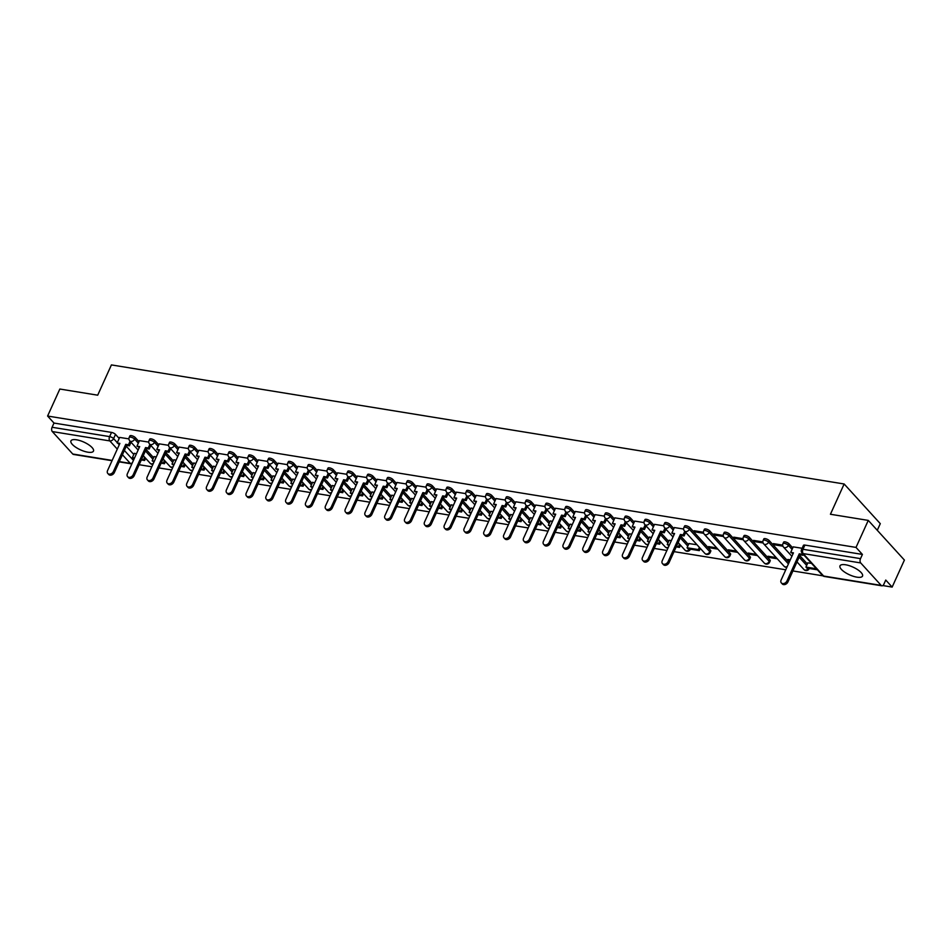 <?xml version="1.0" encoding="UTF-8"?>
<svg xmlns="http://www.w3.org/2000/svg" width="952" height="952" viewBox="0 0 952 952"><rect width="100%" height="100%" fill="white"/><g stroke="black" fill="none" stroke-linecap="round" stroke-linejoin="round"><path stroke-width="1.43" d="M87.846 452.188A12.364 4.224 -155.6 0 0 93.474 451.105A12.364 4.224 -155.6 0 0 88.679 444.751A12.364 4.224 -155.6 0 0 76.576 439.8A12.364 4.224 -155.6 0 0 70.948 440.883A12.364 4.224 -155.6 0 0 75.743 447.238A12.364 4.224 -155.6 0 0 87.846 452.188M856.895 577.162A12.364 4.224 -155.6 0 0 862.524 576.079A12.364 4.224 -155.6 0 0 857.728 569.724A12.364 4.224 -155.6 0 0 845.626 564.774A12.364 4.224 -155.6 0 0 839.997 565.857A12.364 4.224 -155.6 0 0 844.793 572.212A12.364 4.224 -155.6 0 0 856.895 577.162M139.004 441.668L135.315 437.623A3.165 1.083 -155.6 0 0 131.328 435.623A3.165 1.083 -155.6 0 0 129.888 435.909L129.21 437.396A3.165 1.083 24.4 0 1 130.65 437.123A3.165 1.083 24.4 0 1 134.637 439.122L138.326 443.168M158.817 444.893L155.128 440.847A3.165 1.083 -155.6 0 0 151.142 438.848A3.165 1.083 -155.6 0 0 149.702 439.122L149.024 440.621A3.165 1.083 24.4 0 1 150.464 440.336A3.165 1.083 24.4 0 1 154.45 442.335L158.139 446.381M178.619 448.118L174.942 444.06A3.165 1.083 -155.6 0 0 170.955 442.061A3.165 1.083 -155.6 0 0 169.515 442.347L168.837 443.834A3.165 1.083 24.4 0 1 170.277 443.561A3.165 1.083 24.4 0 1 174.264 445.56L177.941 449.606M198.433 451.331L194.744 447.285A3.165 1.083 -155.6 0 0 190.769 445.286A3.165 1.083 -155.6 0 0 189.317 445.56L188.639 447.059A3.165 1.083 24.4 0 1 190.091 446.774A3.165 1.083 24.4 0 1 194.077 448.773L197.754 452.819M218.246 454.556L214.557 450.498A3.165 1.083 -155.6 0 0 210.57 448.499A3.165 1.083 -155.6 0 0 209.131 448.785L208.452 450.272A3.165 1.083 24.4 0 1 209.892 449.998A3.165 1.083 24.4 0 1 213.879 451.998L217.568 456.044M238.06 457.769L234.37 453.723A3.165 1.083 -155.6 0 0 230.384 451.724A3.165 1.083 -155.6 0 0 228.944 451.998L228.266 453.497A3.165 1.083 24.4 0 1 229.706 453.212A3.165 1.083 24.4 0 1 233.692 455.211L237.381 459.269M257.861 460.994L254.184 456.948A3.165 1.083 -155.6 0 0 250.197 454.949A3.165 1.083 -155.6 0 0 248.758 455.223L248.079 456.71A3.165 1.083 24.4 0 1 249.519 456.436A3.165 1.083 24.4 0 1 253.506 458.436L257.183 462.482M277.675 464.207L273.986 460.161A3.165 1.083 -155.6 0 0 270.011 458.162A3.165 1.083 -155.6 0 0 268.559 458.436L267.881 459.935A3.165 1.083 24.4 0 1 269.333 459.649A3.165 1.083 24.4 0 1 273.307 461.66L276.996 465.707M297.488 467.432L293.799 463.386A3.165 1.083 -155.6 0 0 289.813 461.387A3.165 1.083 -155.6 0 0 288.373 461.66L287.694 463.148A3.165 1.083 24.4 0 1 289.134 462.874A3.165 1.083 24.4 0 1 293.121 464.873L296.81 468.919M317.302 470.645L313.613 466.599A3.165 1.083 -155.6 0 0 309.626 464.6A3.165 1.083 -155.6 0 0 308.186 464.873L307.508 466.373A3.165 1.083 24.4 0 1 308.948 466.099A3.165 1.083 24.4 0 1 312.934 468.098L316.623 472.144M337.103 473.87L333.426 469.824A3.165 1.083 -155.6 0 0 329.44 467.825A3.165 1.083 -155.6 0 0 328 468.098L327.321 469.586A3.165 1.083 24.4 0 1 328.761 469.312A3.165 1.083 24.4 0 1 332.748 471.311L336.425 475.357M356.917 477.083L353.228 473.037A3.165 1.083 -155.6 0 0 349.241 471.038A3.165 1.083 -155.6 0 0 347.801 471.311L347.123 472.811A3.165 1.083 24.4 0 1 348.575 472.537A3.165 1.083 24.4 0 1 352.549 474.536L356.238 478.582M376.73 480.308L373.041 476.262A3.165 1.083 -155.6 0 0 369.055 474.263A3.165 1.083 -155.6 0 0 367.615 474.536L366.937 476.024A3.165 1.083 24.4 0 1 368.376 475.75A3.165 1.083 24.4 0 1 372.363 477.749L376.052 481.795M396.544 483.521L392.855 479.475A3.165 1.083 -155.6 0 0 388.868 477.476A3.165 1.083 -155.6 0 0 387.428 477.749L386.75 479.249A3.165 1.083 24.4 0 1 388.19 478.975A3.165 1.083 24.4 0 1 392.176 480.974L395.865 485.02M416.345 486.746L412.668 482.7A3.165 1.083 -155.6 0 0 408.682 480.7A3.165 1.083 -155.6 0 0 407.242 480.974L406.563 482.462A3.165 1.083 24.4 0 1 408.003 482.188A3.165 1.083 24.4 0 1 411.99 484.187L415.667 488.233M436.159 489.959L432.47 485.913A3.165 1.083 -155.6 0 0 428.483 483.913A3.165 1.083 -155.6 0 0 427.043 484.199L426.365 485.687A3.165 1.083 24.4 0 1 427.817 485.413A3.165 1.083 24.4 0 1 431.791 487.412L435.48 491.458M455.972 493.184L452.283 489.138A3.165 1.083 -155.6 0 0 448.297 487.138A3.165 1.083 -155.6 0 0 446.857 487.412L446.179 488.911A3.165 1.083 24.4 0 1 447.618 488.626A3.165 1.083 24.4 0 1 451.605 490.625L455.294 494.671M475.786 496.397L472.097 492.351A3.165 1.083 -155.6 0 0 468.11 490.351A3.165 1.083 -155.6 0 0 466.67 490.637L465.992 492.125A3.165 1.083 24.4 0 1 467.432 491.851A3.165 1.083 24.4 0 1 471.418 493.85L475.107 497.896M495.587 499.622L491.91 495.575A3.165 1.083 -155.6 0 0 487.924 493.576A3.165 1.083 -155.6 0 0 486.472 493.85L485.806 495.349A3.165 1.083 24.4 0 1 487.245 495.064A3.165 1.083 24.4 0 1 491.232 497.063L494.909 501.109M515.401 502.834L511.712 498.788A3.165 1.083 -155.6 0 0 507.725 496.789A3.165 1.083 -155.6 0 0 506.285 497.075L505.607 498.562A3.165 1.083 24.4 0 1 507.059 498.289A3.165 1.083 24.4 0 1 511.034 500.288L514.723 504.334M535.214 506.059L531.525 502.013A3.165 1.083 -155.6 0 0 527.539 500.014A3.165 1.083 -155.6 0 0 526.099 500.288L525.421 501.787A3.165 1.083 24.4 0 1 526.861 501.502A3.165 1.083 24.4 0 1 530.847 503.501L534.536 507.547M555.028 509.284L551.339 505.226A3.165 1.083 -155.6 0 0 547.352 503.227A3.165 1.083 -155.6 0 0 545.913 503.513L545.234 505A3.165 1.083 24.4 0 1 546.674 504.727A3.165 1.083 24.4 0 1 550.661 506.726L554.35 510.772M574.829 512.497L571.152 508.451A3.165 1.083 -155.6 0 0 567.166 506.452A3.165 1.083 -155.6 0 0 565.714 506.726L565.048 508.225A3.165 1.083 24.4 0 1 566.488 507.94A3.165 1.083 24.4 0 1 570.474 509.939L574.151 513.985M594.643 515.722L590.954 511.676A3.165 1.083 -155.6 0 0 586.967 509.665A3.165 1.083 -155.6 0 0 585.528 509.951L584.849 511.438A3.165 1.083 24.4 0 1 586.301 511.164A3.165 1.083 24.4 0 1 590.276 513.164L593.965 517.21M614.457 518.935L610.767 514.889A3.165 1.083 -155.6 0 0 606.781 512.89A3.165 1.083 -155.6 0 0 605.341 513.164L604.663 514.663A3.165 1.083 24.4 0 1 606.103 514.377A3.165 1.083 24.4 0 1 610.089 516.377L613.778 520.435M634.258 522.16L630.581 518.114A3.165 1.083 -155.6 0 0 626.594 516.115A3.165 1.083 -155.6 0 0 625.155 516.389L624.476 517.876A3.165 1.083 24.4 0 1 625.916 517.602A3.165 1.083 24.4 0 1 629.903 519.602L633.592 523.648M654.072 525.373L650.394 521.327A3.165 1.083 -155.6 0 0 646.408 519.328A3.165 1.083 -155.6 0 0 644.956 519.602L644.29 521.101A3.165 1.083 24.4 0 1 645.73 520.815A3.165 1.083 24.4 0 1 649.716 522.827L653.393 526.872M673.885 528.598L670.196 524.552A3.165 1.083 -155.6 0 0 666.21 522.553A3.165 1.083 -155.6 0 0 664.77 522.827L664.091 524.314A3.165 1.083 24.4 0 1 665.531 524.04A3.165 1.083 24.4 0 1 669.518 526.039L673.207 530.085M710.466 550.22L690.01 527.765A3.165 1.083 -155.6 0 0 686.023 525.766A3.165 1.083 -155.6 0 0 684.583 526.039L683.905 527.539A3.165 1.083 24.4 0 1 685.345 527.265A3.165 1.083 24.4 0 1 689.331 529.264L709.787 551.708A3.165 1.083 24.4 0 1 710.132 552.612L710.811 551.113A3.165 1.083 -155.6 0 0 710.466 550.22L709.787 551.708A3.165 2.332 -42.3 0 1 706.015 554.016A3.165 2.332 -42.3 0 1 704.896 553.433A3.165 3.165 0 0 0 710.132 552.612M730.267 553.445L709.823 530.99A3.165 1.083 -155.6 0 0 705.837 528.991A3.165 1.083 -155.6 0 0 704.397 529.264L703.718 530.752A3.165 1.083 24.4 0 1 705.158 530.478A3.165 1.083 24.4 0 1 709.145 532.477L729.589 554.933A3.165 1.083 24.4 0 1 729.946 555.825L730.612 554.338A3.165 1.083 -155.6 0 0 730.267 553.445L729.589 554.933A3.165 2.332 -42.3 0 1 725.817 557.229A3.165 2.332 -42.3 0 1 724.71 556.658A3.165 3.165 0 0 0 729.946 555.825M750.081 556.658L729.625 534.203A3.165 1.083 -155.6 0 0 725.65 532.204A3.165 1.083 -155.6 0 0 724.198 532.477L723.52 533.977A3.165 1.083 24.4 0 1 724.972 533.703A3.165 1.083 24.4 0 1 728.958 535.702L749.402 558.158A3.165 1.083 24.4 0 1 749.748 559.05L750.426 557.563A3.165 1.083 -155.6 0 0 750.081 556.658L749.402 558.158A3.165 2.332 -42.3 0 1 745.63 560.454A3.165 2.332 -42.3 0 1 744.523 559.871A3.165 3.165 0 0 0 749.748 559.05M769.894 559.883L749.438 537.428A3.165 1.083 -155.6 0 0 745.452 535.429A3.165 1.083 -155.6 0 0 744.012 535.702L743.333 537.19A3.165 1.083 24.4 0 1 744.773 536.916A3.165 1.083 24.4 0 1 748.76 538.915L769.216 561.371A3.165 1.083 24.4 0 1 769.561 562.263L770.239 560.776A3.165 1.083 -155.6 0 0 769.894 559.883L769.216 561.371A3.165 2.332 -42.3 0 1 765.444 563.667A3.165 2.332 -42.3 0 1 764.325 563.096A3.165 3.165 0 0 0 769.561 562.263M789.089 562.43L769.252 540.641A3.165 1.083 -155.6 0 0 765.265 538.642A3.165 1.083 -155.6 0 0 763.825 538.915L763.147 540.415A3.165 1.083 24.4 0 1 764.587 540.141A3.165 1.083 24.4 0 1 768.573 542.14L788.411 563.917M792.742 547.912L789.065 543.866A3.165 1.083 -155.6 0 0 785.079 541.866A3.165 1.083 -155.6 0 0 783.639 542.14L782.961 543.628A3.165 1.083 24.4 0 1 784.4 543.354A3.165 1.083 24.4 0 1 788.387 545.353L792.076 549.399M139.159 464.719L151.82 466.777M158.972 467.932L171.634 469.99M178.786 471.157L191.435 473.215M198.587 474.37L211.249 476.428M218.401 477.595L231.062 479.653M238.214 480.82L250.876 482.866M258.028 484.032L270.677 486.091M277.829 487.257L290.491 489.304M297.643 490.47L310.304 492.529M317.456 493.695L330.118 495.742M337.27 496.908L349.919 498.967M357.071 500.133L369.733 502.192M376.885 503.346L389.547 505.405M396.698 506.571L409.36 508.63M416.512 509.784L429.162 511.843M436.313 513.009L448.975 515.068M456.127 516.222L468.789 518.281M475.94 519.447L488.602 521.506M495.754 522.66L508.404 524.719M515.556 525.885L528.217 527.943M535.369 529.098L548.031 531.157M555.183 532.323L567.844 534.381M574.996 535.536L587.646 537.594M594.798 538.761L607.459 540.819M614.611 541.986L627.273 544.032M634.425 545.198L647.074 547.257M654.238 548.423L666.888 550.47M674.04 551.636L785.757 569.796M792.909 570.95L822.921 575.829M882.837 585.563L892.155 587.087L885.753 580.054L883.849 584.266A3.165 1.856 99.2 0 1 881.897 585.813A3.165 1.856 99.2 0 1 881.171 585.397L860.715 562.941L803.191 553.588L823.647 576.043L881.171 585.397M877.28 530.288L880.291 523.659L844.15 483.985L830.43 514.258L868.272 520.399L856.015 547.412L47.6 416.036L59.845 389.035L97.699 395.187L111.42 364.913L844.15 483.985M868.272 520.399L904.4 560.073L892.155 587.087M112.027 460.708L73.471 454.437A3.165 1.856 -80.8 0 1 72.757 454.021L52.3 431.565A3.165 1.856 -80.8 0 1 52.086 427.269L53.99 423.057L111.527 432.41A3.165 1.083 24.4 0 1 115.501 434.409L119.19 438.455M126.271 446.226L133.792 454.485M53.99 423.057L47.6 416.036M862.417 554.433L804.892 545.079A3.165 1.083 -155.6 0 0 803.44 545.365L801.536 549.566A3.165 1.083 24.4 0 1 802.976 549.292L860.501 558.634L862.417 554.433L856.015 547.412M860.501 558.634A3.165 1.856 99.2 0 0 860.715 562.941M802.119 548.281L793.218 546.876M811.473 563.322L807.808 562.906M782.675 545.127L773.357 543.604L774.44 544.806L774.868 543.854M790.255 559.871L787.816 559.478L788.899 560.668L789.327 559.728M762.873 541.902L753.544 540.391L754.638 541.581L755.067 540.641M776.201 557.586L768.002 556.254L769.085 557.444L769.513 556.503M743.06 538.689L733.742 537.166L734.825 538.356L735.253 537.416M756.388 554.373L748.189 553.041L749.272 554.231L749.7 553.29M723.246 535.464L713.929 533.953L715.011 535.143L715.44 534.203M736.574 551.148L728.375 549.816L729.47 551.006L729.898 550.066M703.433 532.251L694.115 530.728L695.198 531.918L695.626 530.978M716.761 547.935L708.574 546.603L709.657 547.793L710.085 546.853M683.631 529.026L674.349 527.563M696.959 544.711L688.951 543.592M663.818 525.813L654.548 524.35M671.386 540.558L669.137 540.367M644.004 522.588L634.687 521.077L632.223 526.646L634.96 527.099L622.644 554.231A3.641 2.689 -42.3 0 0 622.87 557.17A3.641 2.689 -42.3 0 0 625.785 557.658A3.641 2.689 -42.3 0 0 628.487 555.183L640.803 528.039L643.528 528.491L644.468 529.514L646.099 525.932M651.573 537.345L649.323 537.154M624.191 519.375L614.873 517.852L612.41 523.433L615.147 523.874L602.83 551.018A3.641 2.689 -42.3 0 0 603.056 553.945A3.641 2.689 -42.3 0 0 605.984 554.433A3.641 2.689 -42.3 0 0 608.673 551.97L620.99 524.826L623.715 525.266L624.655 526.301L626.285 522.719M631.771 534.12L629.522 533.929M604.389 516.151L595.059 514.639L592.608 520.208L595.333 520.649L583.029 547.793A3.641 2.689 -42.3 0 0 583.243 550.72A3.641 2.689 -42.3 0 0 586.17 551.208A3.641 2.689 -42.3 0 0 588.86 548.745L601.176 521.601L603.901 522.053L604.841 523.076L606.472 519.495M611.957 530.907L609.708 530.716M584.576 512.926L575.305 511.462M592.144 527.682L589.895 527.491M564.762 509.713L555.492 508.249M572.342 524.469L570.081 524.278M544.949 506.488L535.678 505.024M552.529 521.244L550.28 521.053M525.147 503.275L515.865 501.811M532.715 518.019L530.466 517.84M505.333 500.05L496.063 498.586M512.902 514.806L510.653 514.615M485.52 496.837L476.25 495.373M493.1 511.581L490.839 511.402M465.707 493.612L456.436 492.148M473.287 508.368L471.038 508.178M436.587 488.888L445.905 490.399M453.473 505.143L451.224 504.965M426.091 487.174L416.821 485.71M433.66 501.93L431.411 501.74M406.278 483.961L397.008 482.497M413.858 498.705L411.609 498.527M386.464 480.736L377.194 479.272M394.045 495.492L391.796 495.302M366.663 477.523L357.381 476.06M374.231 492.267L371.982 492.077M346.849 474.298L337.579 472.835M354.418 489.054L352.169 488.864M327.036 471.085L317.766 469.622M334.616 485.829L332.367 485.639M307.234 467.86L297.952 466.397M314.803 482.616L312.553 482.426M287.421 464.647L278.139 463.184M294.989 479.392L292.74 479.201M267.607 461.422L258.289 459.911L255.826 465.48L258.563 465.933L246.247 493.065A3.641 2.689 -42.3 0 0 246.473 496.004A3.641 2.689 -42.3 0 0 249.388 496.492A3.641 2.689 -42.3 0 0 252.09 494.017L264.394 466.873L267.131 467.325L268.071 468.348L269.69 464.766M275.176 476.178L272.926 475.988M247.794 458.209L238.476 456.686L236.013 462.267L238.75 462.708L226.433 489.852A3.641 2.689 -42.3 0 0 226.659 492.779A3.641 2.689 -42.3 0 0 229.587 493.267A3.641 2.689 -42.3 0 0 232.276 490.804L244.593 463.66L247.318 464.1L248.258 465.135L249.888 461.553M255.374 472.954L253.125 472.763M227.992 454.985L218.662 453.473L216.211 459.042L218.936 459.483L206.62 486.627A3.641 2.689 -42.3 0 0 206.846 489.554A3.641 2.689 -42.3 0 0 209.773 490.042A3.641 2.689 -42.3 0 0 212.463 487.579L224.779 460.435L227.504 460.887L228.444 461.91L230.075 458.328M235.56 469.741L233.311 469.55M208.179 451.76L198.897 450.296M215.747 466.516L213.498 466.325M188.365 448.547L179.095 447.083M195.934 463.303L193.684 463.112M168.552 445.322L159.281 443.858M176.132 460.078L173.883 459.887M148.75 442.109L139.468 440.645M156.318 456.853L154.069 456.674M146.084 449.451L153.605 457.698M165.898 452.676L173.407 460.923M185.711 455.889L193.22 464.136M205.513 459.114L213.034 467.361M225.326 462.327L232.847 470.574M245.14 465.552L252.649 473.798M264.954 468.765L272.462 477.012M284.755 471.99L292.276 480.236M304.569 475.203L312.077 483.461M324.382 478.428L331.891 486.674M344.196 481.641L351.704 489.899M363.997 484.865L371.518 493.112M383.811 488.078L391.32 496.337M403.624 491.303L411.133 499.55M423.438 494.516L430.947 502.775M443.239 497.741L450.76 505.988M463.053 500.954L470.562 509.213M482.866 504.179L490.375 512.426M502.68 507.392L510.189 515.651M522.481 510.617L530.002 518.864M542.295 513.842L549.804 522.089M562.108 517.055L569.617 525.302M581.91 520.28L589.431 528.527M601.723 523.493L609.244 531.74M621.537 526.718L629.046 534.965M641.351 529.931L648.859 538.178M661.152 533.156L668.673 541.402M680.966 536.369L688.486 544.627M799.835 555.682L807.344 563.941M128.936 438.884L119.654 437.42M709.657 547.793L717.844 549.125M729.47 551.006L737.657 552.338M749.272 554.231L757.471 555.563M769.085 557.444L777.284 558.776M788.899 560.668L789.827 560.823M136.505 453.64L134.256 453.45M774.44 544.806L782.925 546.174M754.638 541.581L763.111 542.961M734.825 538.356L743.298 539.736M715.011 535.143L723.496 536.523M695.198 531.918L703.683 533.298M786.971 580.934L787.911 581.97A3.641 2.689 137.7 0 1 785.21 584.433A3.641 2.689 137.7 0 1 782.294 583.945L781.354 582.922A3.641 2.689 -42.3 0 0 784.269 583.409A3.641 2.689 -42.3 0 0 786.971 580.934L799.275 553.802L802.012 554.242L802.952 555.266L803.345 554.397M793.23 546.841L790.707 552.398L793.444 552.85L781.128 579.994A3.641 2.689 -42.3 0 0 781.354 582.922M790.707 552.398L793.064 553.671M802.405 553.374L802.012 554.242M807.891 562.739L805.928 567.071L806.856 568.106L817.387 569.82M805.928 567.071L816.447 568.784M787.911 581.97L800.216 554.826L802.952 555.266M800.216 554.826L799.275 553.802M668.102 561.62L669.042 562.656A3.641 2.689 137.7 0 1 666.352 565.119A3.641 2.689 137.7 0 1 663.425 564.631L662.485 563.608A3.641 2.689 -42.3 0 0 665.412 564.096A3.641 2.689 -42.3 0 0 668.102 561.62L680.418 534.477L683.143 534.929L684.083 535.952L685.714 532.37M674.373 527.527L671.85 533.084L674.575 533.537L662.271 560.668A3.641 2.689 -42.3 0 0 662.485 563.608M671.85 533.084L674.206 534.346M684.774 531.335L683.143 534.929M689.022 543.425L687.058 547.757L687.998 548.792L699.303 550.625L700.315 548.4M687.058 547.757L698.363 549.59L699.303 550.625M699.375 547.364L698.363 549.59M669.042 562.656L681.358 535.512L684.083 535.952M681.358 535.512L680.418 534.477M648.3 558.408L649.24 559.431A3.641 2.689 137.7 0 1 646.539 561.906A3.641 2.689 137.7 0 1 643.623 561.418L642.683 560.383A3.641 2.689 -42.3 0 0 645.599 560.871A3.641 2.689 -42.3 0 0 648.3 558.408L660.605 531.264L663.342 531.704L664.282 532.739L665.9 529.157M654.559 524.302L652.037 529.871L654.762 530.312L642.457 557.455A3.641 2.689 -42.3 0 0 642.683 560.383M652.037 529.871L654.393 531.133M664.96 528.122L663.342 531.704M676.206 546.876L679.49 547.412L680.501 545.175M669.208 540.2L667.245 544.544L669.054 545.71M676.574 546.055L679.49 547.412M667.245 544.544L669.423 544.889M679.561 544.151L678.55 546.377M649.24 559.431L661.545 532.287L664.282 532.739M661.545 532.287L660.605 531.264M628.487 555.183L629.427 556.218A3.641 2.689 137.7 0 1 626.725 558.681A3.641 2.689 137.7 0 1 623.81 558.193L622.87 557.17M632.223 526.646L634.579 527.908M645.158 524.897L643.528 528.491M656.392 543.652L659.677 544.187L660.688 541.962M649.407 536.987L647.443 541.319L649.24 542.497M656.761 542.83L659.677 544.187M647.443 541.319L649.609 541.676M659.748 540.926L658.736 543.152M629.427 556.218L641.731 529.074L644.468 529.514M641.731 529.074L640.803 528.039M608.673 551.97L609.613 552.993A3.641 2.689 137.7 0 1 606.924 555.468A3.641 2.689 137.7 0 1 603.996 554.98L603.056 553.945M612.41 523.433L614.778 524.695M625.345 521.684L623.715 525.266M636.579 540.438L639.875 540.974L640.874 538.737M629.593 533.763L627.63 538.106L629.427 539.272M636.959 539.617L639.875 540.974M627.63 538.106L629.808 538.451M639.934 537.713L638.935 539.939M609.613 552.993L621.93 525.849L624.655 526.301M621.93 525.849L620.99 524.826M588.86 548.745L589.8 549.78A3.641 2.689 137.7 0 1 587.11 552.243A3.641 2.689 137.7 0 1 584.183 551.755L583.243 550.72M592.608 520.208L594.964 521.47M605.532 518.459L603.901 522.053M616.777 537.214L620.061 537.749L621.073 535.524M609.78 530.55L607.816 534.881L609.625 536.047M617.146 536.392L620.061 537.749M607.816 534.881L609.994 535.238M620.133 534.488L619.121 536.714M589.8 549.78L602.116 522.636L604.841 523.076M602.116 522.636L601.176 521.601M569.058 545.532L569.998 546.555A3.641 2.689 137.7 0 1 567.297 549.03A3.641 2.689 137.7 0 1 564.381 548.542L563.441 547.507A3.641 2.689 -42.3 0 0 566.357 547.995A3.641 2.689 -42.3 0 0 569.058 545.532L581.363 518.388L584.1 518.828L585.04 519.863L586.658 516.27M575.317 511.426L572.795 516.995L575.52 517.436L563.215 544.58A3.641 2.689 -42.3 0 0 563.441 547.507M572.795 516.995L575.151 518.257M585.718 515.246L584.1 518.828M596.963 534.001L600.248 534.524L601.259 532.299M589.978 527.325L588.003 531.656L589.812 532.834M597.332 533.179L600.248 534.524M588.003 531.656L590.18 532.013M600.319 531.275L599.308 533.501M569.998 546.555L582.303 519.411L585.04 519.863M582.303 519.411L581.363 518.388M549.245 542.307L550.185 543.342A3.641 2.689 137.7 0 1 547.483 545.805A3.641 2.689 137.7 0 1 544.568 545.317L543.628 544.282A3.641 2.689 -42.3 0 0 546.543 544.77A3.641 2.689 -42.3 0 0 549.245 542.307L561.561 515.163L564.286 515.603L565.226 516.638L566.856 513.057M555.504 508.213L552.981 513.771L555.718 514.211L543.402 541.355A3.641 2.689 -42.3 0 0 543.628 544.282M552.981 513.771L555.337 515.032M565.916 512.021L564.286 515.603M577.15 530.776L580.434 531.311L581.446 529.086M570.165 524.112L568.201 528.443L569.998 529.61M577.519 529.955L580.434 531.311M568.201 528.443L570.367 528.8M580.506 528.051L579.494 530.276M550.185 543.342L562.489 516.198L565.226 516.638M562.489 516.198L561.561 515.163M529.431 539.082L530.371 540.117A3.641 2.689 137.7 0 1 527.682 542.592A3.641 2.689 137.7 0 1 524.754 542.105L523.814 541.069A3.641 2.689 -42.3 0 0 526.742 541.557A3.641 2.689 -42.3 0 0 529.431 539.082L541.747 511.95L544.473 512.39L545.413 513.425L547.043 509.832M535.702 504.988L533.168 510.558L535.905 510.998L523.588 538.142A3.641 2.689 -42.3 0 0 523.814 541.069M533.168 510.558L535.536 511.819M546.103 508.808L544.473 512.39M557.337 527.563L560.633 528.086L561.632 525.861M550.351 520.887L548.388 525.218L550.185 526.397M557.717 526.742L560.633 528.086M548.388 525.218L550.565 525.575M560.704 524.838L559.693 527.063M530.371 540.117L542.688 512.973L545.413 513.425M542.688 512.973L541.747 511.95M509.617 535.869L510.558 536.904A3.641 2.689 137.7 0 1 507.868 539.367A3.641 2.689 137.7 0 1 504.941 538.88L504.001 537.844A3.641 2.689 -42.3 0 0 506.928 538.332A3.641 2.689 -42.3 0 0 509.617 535.869L521.934 508.725L524.671 509.165L525.599 510.201L527.23 506.619M515.889 501.775L513.366 507.333L516.091 507.773L503.786 534.917A3.641 2.689 -42.3 0 0 504.001 537.844M513.366 507.333L515.722 508.594M526.289 505.583L524.671 509.165M537.535 524.338L540.819 524.873L541.831 522.648M530.538 517.674L528.574 522.005L530.383 523.172M537.904 523.517L540.819 524.873M528.574 522.005L530.752 522.362M540.891 521.613L539.879 523.838M510.558 536.904L522.874 509.76L525.599 510.201M522.874 509.76L521.934 508.725M489.816 532.644L490.756 533.679A3.641 2.689 137.7 0 1 488.055 536.154A3.641 2.689 137.7 0 1 485.139 535.667L484.199 534.631A3.641 2.689 -42.3 0 0 487.115 535.119A3.641 2.689 -42.3 0 0 489.816 532.644L502.12 505.512L504.857 505.952L505.798 506.988L507.416 503.394M496.075 498.55L493.552 504.12L496.278 504.56L483.973 531.704A3.641 2.689 -42.3 0 0 484.199 534.631M493.552 504.12L495.909 505.381M506.476 502.37L504.857 505.952M517.721 521.113L521.006 521.648L522.017 519.423M510.736 514.449L508.761 518.78L510.57 519.959M518.09 520.304L521.006 521.648M508.761 518.78L510.938 519.137M521.077 518.4L520.066 520.625M490.756 533.679L503.061 506.535L505.798 506.988M503.061 506.535L502.12 505.512M470.002 529.431L470.942 530.466A3.641 2.689 137.7 0 1 468.241 532.93A3.641 2.689 137.7 0 1 465.326 532.442L464.386 531.406A3.641 2.689 -42.3 0 0 467.301 531.894A3.641 2.689 -42.3 0 0 470.002 529.431L482.319 502.287L485.044 502.727L485.984 503.763L487.614 500.181M476.262 495.326L473.739 500.895L476.476 501.335L464.159 528.479A3.641 2.689 -42.3 0 0 464.386 531.406M473.739 500.895L476.095 502.156M486.674 499.145L485.044 502.727M497.908 517.9L501.192 518.435L502.204 516.21M490.923 511.236L488.959 515.567L490.756 516.734M498.277 517.079L501.192 518.435M488.959 515.567L491.125 515.924M501.264 515.175L500.252 517.4M470.942 530.466L483.259 503.322L485.984 503.763M483.259 503.322L482.319 502.287M450.189 526.206L451.129 527.241A3.641 2.689 137.7 0 1 448.44 529.705A3.641 2.689 137.7 0 1 445.512 529.217L444.572 528.193A3.641 2.689 -42.3 0 0 447.5 528.681A3.641 2.689 -42.3 0 0 450.189 526.206L462.505 499.074L465.23 499.514L466.171 500.55L467.801 496.956M456.46 492.113L453.937 497.67L456.662 498.122L444.346 525.266A3.641 2.689 -42.3 0 0 444.572 528.193M453.937 497.67L456.294 498.943M466.861 495.933L465.23 499.514M478.094 514.675L481.391 515.21L482.39 512.985M471.109 508.011L469.146 512.343L470.942 513.521M478.475 513.866L481.391 515.21M469.146 512.343L471.323 512.7M481.462 511.95L480.451 514.187M451.129 527.241L463.445 500.097L466.171 500.55M463.445 500.097L462.505 499.074M430.375 522.993L431.315 524.016A3.641 2.689 137.7 0 1 428.626 526.492A3.641 2.689 137.7 0 1 425.699 526.004L424.759 524.968A3.641 2.689 -42.3 0 0 427.686 525.456A3.641 2.689 -42.3 0 0 430.375 522.993L442.692 495.849L445.429 496.289L446.357 497.325L447.987 493.743M436.647 488.888L434.124 494.457L436.849 494.897L424.544 522.041A3.641 2.689 -42.3 0 0 424.759 524.968M434.124 494.457L436.48 495.718M447.047 492.708L445.429 496.289M458.293 511.462L461.577 511.998L462.589 509.772M451.296 504.798L449.332 509.13L451.141 510.296M458.662 510.641L461.577 511.998M449.332 509.13L451.51 509.475M461.649 508.737L460.637 510.962M431.315 524.016L443.632 496.885L446.357 497.325M443.632 496.885L442.692 495.849M410.574 519.768L411.514 520.803A3.641 2.689 137.7 0 1 408.813 523.267A3.641 2.689 137.7 0 1 405.897 522.779L404.957 521.755A3.641 2.689 -42.3 0 0 407.873 522.243A3.641 2.689 -42.3 0 0 410.574 519.768L422.878 492.624L425.615 493.077L426.555 494.1L428.174 490.518M416.833 485.675L414.31 491.232L417.035 491.684L404.731 518.828A3.641 2.689 -42.3 0 0 404.957 521.755M414.31 491.232L416.667 492.505M427.234 489.495L425.615 493.077M438.479 508.237L441.764 508.773L442.775 506.547M431.494 501.573L429.519 505.905L431.327 507.083M438.848 507.428L441.764 508.773M429.519 505.905L431.696 506.262M441.835 505.512L440.824 507.749M411.514 520.803L423.818 493.66L426.555 494.1M423.818 493.66L422.878 492.624M390.76 516.555L391.7 517.579A3.641 2.689 137.7 0 1 388.999 520.054A3.641 2.689 137.7 0 1 386.084 519.566L385.143 518.531A3.641 2.689 -42.3 0 0 388.071 519.018A3.641 2.689 -42.3 0 0 390.76 516.555L403.077 489.411L405.802 489.852L406.742 490.887L408.372 487.305M397.02 482.45L394.497 488.019L397.234 488.459L384.917 515.603A3.641 2.689 -42.3 0 0 385.143 518.531M394.497 488.019L396.865 489.28M407.432 486.27L405.802 489.852M418.666 505.024L421.95 505.56L422.962 503.334M411.68 498.36L409.717 502.692L411.514 503.858M419.035 504.203L421.95 505.56M409.717 502.692L411.883 503.037M422.022 502.299L421.01 504.524M391.7 517.579L404.017 490.447L406.742 490.887M404.017 490.447L403.077 489.411M370.947 513.33L371.887 514.366A3.641 2.689 137.7 0 1 369.197 516.829A3.641 2.689 137.7 0 1 366.27 516.341L365.33 515.318A3.641 2.689 -42.3 0 0 368.257 515.805A3.641 2.689 -42.3 0 0 370.947 513.33L383.263 486.186L385.988 486.639L386.928 487.662L388.559 484.08M377.218 479.237L374.695 484.794L377.42 485.246L365.104 512.378A3.641 2.689 -42.3 0 0 365.33 515.318M374.695 484.794L377.052 486.055M387.619 483.057L385.988 486.639M398.852 501.799L402.149 502.335L403.148 500.109M391.867 495.135L389.903 499.467L391.7 500.645M399.233 500.99L402.149 502.335M389.903 499.467L392.081 499.824M402.22 499.074L401.208 501.311M371.887 514.366L384.203 487.222L386.928 487.662M384.203 487.222L383.263 486.186M351.145 510.117L352.073 511.141A3.641 2.689 137.7 0 1 349.384 513.616A3.641 2.689 137.7 0 1 346.457 513.128L345.528 512.093A3.641 2.689 -42.3 0 0 348.444 512.581A3.641 2.689 -42.3 0 0 351.145 510.117L363.45 482.973L366.187 483.414L367.115 484.449L368.745 480.867M357.405 476.012L354.882 481.581L357.607 482.021L345.302 509.165A3.641 2.689 -42.3 0 0 345.528 512.093M354.882 481.581L357.238 482.842M367.805 479.832L366.187 483.414M379.051 498.586L382.335 499.122L383.347 496.896M372.053 491.922L370.09 496.254L371.899 497.42M379.42 497.765L382.335 499.122M370.09 496.254L372.268 496.599M382.406 495.861L381.395 498.086M352.073 511.141L364.39 484.009L367.115 484.449M364.39 484.009L363.45 482.973M331.332 506.892L332.272 507.928A3.641 2.689 137.7 0 1 329.57 510.391A3.641 2.689 137.7 0 1 326.655 509.903L325.715 508.88A3.641 2.689 -42.3 0 0 328.63 509.368A3.641 2.689 -42.3 0 0 331.332 506.892L343.636 479.748L346.373 480.201L347.313 481.224L348.932 477.642M337.591 472.799L335.068 478.356L337.793 478.808L325.489 505.94A3.641 2.689 -42.3 0 0 325.715 508.88M335.068 478.356L337.425 479.618M347.992 476.607L346.373 480.201M359.237 495.361L362.522 495.897L363.533 493.671M352.252 488.697L350.276 493.029L352.085 494.207M359.606 494.54L362.522 495.897M350.276 493.029L352.454 493.386M362.593 492.636L361.582 494.861M332.272 507.928L344.576 480.784L347.313 481.224M344.576 480.784L343.636 479.748M311.518 503.679L312.458 504.703A3.641 2.689 137.7 0 1 309.757 507.178A3.641 2.689 137.7 0 1 306.841 506.69L305.901 505.655A3.641 2.689 -42.3 0 0 308.829 506.143A3.641 2.689 -42.3 0 0 311.518 503.679L323.835 476.535L326.56 476.976L327.5 478.011L329.13 474.429M317.778 469.574L315.255 475.143L317.992 475.583L305.675 502.727A3.641 2.689 -42.3 0 0 305.901 505.655M315.255 475.143L317.623 476.405M328.19 473.394L326.56 476.976M339.424 492.148L342.708 492.684L343.72 490.447M332.438 485.472L330.475 489.816L332.272 490.982M339.793 491.327L342.708 492.684M330.475 489.816L332.641 490.161M342.779 489.423L341.768 491.648M312.458 504.703L324.775 477.571L327.5 478.011M324.775 477.571L323.835 476.535M291.705 500.454L292.645 501.49A3.641 2.689 137.7 0 1 289.955 503.953A3.641 2.689 137.7 0 1 287.028 503.465L286.088 502.442A3.641 2.689 -42.3 0 0 289.015 502.93A3.641 2.689 -42.3 0 0 291.705 500.454L304.021 473.311L306.746 473.763L307.686 474.786L309.317 471.204M297.976 466.361L295.453 471.918L298.178 472.37L285.862 499.502A3.641 2.689 -42.3 0 0 286.088 502.442M295.453 471.918L297.809 473.18M308.377 470.169L306.746 473.763M319.622 488.923L322.906 489.459L323.918 487.234M312.625 482.259L310.661 486.591L312.458 487.769M319.991 488.102L322.906 489.459M310.661 486.591L312.839 486.948M322.978 486.198L321.966 488.424M292.645 501.49L304.961 474.346L307.686 474.786M304.961 474.346L304.021 473.311M271.903 497.242L272.831 498.265A3.641 2.689 137.7 0 1 270.142 500.74A3.641 2.689 137.7 0 1 267.214 500.252L266.286 499.217A3.641 2.689 -42.3 0 0 269.202 499.705A3.641 2.689 -42.3 0 0 271.903 497.242L284.208 470.098L286.945 470.538L287.885 471.573L289.503 467.991M278.162 463.136L275.64 468.705L278.365 469.146L266.06 496.289A3.641 2.689 -42.3 0 0 266.286 499.217M275.64 468.705L277.996 469.967M288.563 466.956L286.945 470.538M299.809 485.71L303.093 486.246L304.104 484.009M292.811 479.034L290.848 483.378L292.657 484.544M300.178 484.889L303.093 486.246M290.848 483.378L293.026 483.723M303.164 482.985L302.153 485.211M272.831 498.265L285.148 471.121L287.885 471.573M285.148 471.121L284.208 470.098M252.09 494.017L253.03 495.052A3.641 2.689 137.7 0 1 250.328 497.515A3.641 2.689 137.7 0 1 247.413 497.027L246.473 496.004M255.826 465.48L258.182 466.742M268.75 463.731L267.131 467.325M279.995 482.485L283.279 483.021L284.291 480.796M273.01 475.822L271.034 480.153L272.843 481.331M280.364 481.664L283.279 483.021M271.034 480.153L273.212 480.51M283.351 479.76L282.339 481.986M253.03 495.052L265.334 467.908L268.071 468.348M265.334 467.908L264.394 466.873M232.276 490.804L233.216 491.827A3.641 2.689 137.7 0 1 230.527 494.302A3.641 2.689 137.7 0 1 227.599 493.814L226.659 492.779M236.013 462.267L238.381 463.529M248.948 460.518L247.318 464.1M260.182 479.272L263.466 479.808L264.477 477.571M253.196 472.597L251.233 476.928L253.03 478.106M260.55 478.451L263.466 479.808M251.233 476.928L253.399 477.285M263.537 476.547L262.526 478.773M233.216 491.827L245.533 464.683L248.258 465.135M245.533 464.683L244.593 463.66M212.463 487.579L213.403 488.614A3.641 2.689 137.7 0 1 210.713 491.077A3.641 2.689 137.7 0 1 207.786 490.589L206.846 489.554M216.211 459.042L218.567 460.304M229.135 457.293L227.504 460.887M240.38 476.048L243.664 476.583L244.676 474.358M233.383 469.384L231.419 473.715L233.228 474.881M240.749 475.226L243.664 476.583M231.419 473.715L233.597 474.072M243.736 473.322L242.724 475.548M213.403 488.614L225.719 461.47L228.444 461.91M225.719 461.47L224.779 460.435M192.661 484.354L193.589 485.389A3.641 2.689 137.7 0 1 190.9 487.864A3.641 2.689 137.7 0 1 187.972 487.376L187.044 486.341A3.641 2.689 -42.3 0 0 189.96 486.829A3.641 2.689 -42.3 0 0 192.661 484.354L204.966 457.222L207.703 457.662L208.643 458.697L210.261 455.104M198.92 450.26L196.398 455.829L199.123 456.27L186.818 483.414A3.641 2.689 -42.3 0 0 187.044 486.341M196.398 455.829L198.754 457.091M209.321 454.08L207.703 457.662M220.566 472.835L223.851 473.358L224.862 471.133M213.569 466.159L211.606 470.49L213.415 471.668M220.935 472.013L223.851 473.358M211.606 470.49L213.784 470.847M223.922 470.109L222.911 472.335M193.589 485.389L205.906 458.245L208.643 458.697M205.906 458.245L204.966 457.222M172.847 481.141L173.788 482.176A3.641 2.689 137.7 0 1 171.086 484.639A3.641 2.689 137.7 0 1 168.171 484.151L167.231 483.116A3.641 2.689 -42.3 0 0 170.146 483.604A3.641 2.689 -42.3 0 0 172.847 481.141L185.152 453.997L187.889 454.437L188.829 455.472L190.448 451.891M179.107 447.047L176.584 452.605L179.321 453.045L167.005 480.189A3.641 2.689 -42.3 0 0 167.231 483.116M176.584 452.605L178.94 453.866M189.507 450.855L187.889 454.437M200.753 469.61L204.037 470.145L205.049 467.92M193.768 462.946L191.792 467.277L193.601 468.443M201.122 468.789L204.037 470.145M191.792 467.277L193.97 467.634M204.109 466.885L203.097 469.11M173.788 482.176L186.092 455.032L188.829 455.472M186.092 455.032L185.152 453.997M153.034 477.916L153.974 478.951A3.641 2.689 137.7 0 1 151.285 481.426A3.641 2.689 137.7 0 1 148.357 480.938L147.417 479.903A3.641 2.689 -42.3 0 0 150.345 480.391A3.641 2.689 -42.3 0 0 153.034 477.916L165.35 450.784L168.076 451.224L169.016 452.26L170.646 448.666M159.293 443.822L156.771 449.392L159.508 449.832L147.191 476.976A3.641 2.689 -42.3 0 0 147.417 479.903M156.771 449.392L159.139 450.653M169.706 447.642L168.076 451.224M180.94 466.397L184.224 466.92L185.235 464.695M173.954 459.721L171.991 464.052L173.788 465.23M181.32 465.576L184.224 466.92M171.991 464.052L174.156 464.409M184.295 463.672L183.284 465.897M153.974 478.951L166.291 451.807L169.016 452.26M166.291 451.807L165.35 450.784M133.22 474.703L134.161 475.738A3.641 2.689 137.7 0 1 131.471 478.202A3.641 2.689 137.7 0 1 128.544 477.714L127.604 476.678A3.641 2.689 -42.3 0 0 130.531 477.166A3.641 2.689 -42.3 0 0 133.22 474.703L145.537 447.559L148.262 447.999L149.202 449.035L150.832 445.453M139.492 440.597L136.969 446.167L139.694 446.607L127.378 473.751A3.641 2.689 -42.3 0 0 127.604 476.678M136.969 446.167L139.325 447.428M149.892 444.417L148.262 447.999M161.138 463.172L164.422 463.707L165.434 461.482M154.141 456.508L152.177 460.839L153.986 462.006M161.507 462.351L164.422 463.707M152.177 460.839L154.355 461.196M164.494 460.447L163.482 462.672M134.161 475.738L146.477 448.594L149.202 449.035M146.477 448.594L145.537 447.559M113.419 471.478L114.359 472.513A3.641 2.689 137.7 0 1 111.658 474.988A3.641 2.689 137.7 0 1 108.742 474.501L107.802 473.465A3.641 2.689 -42.3 0 0 110.718 473.953A3.641 2.689 -42.3 0 0 113.419 471.478L125.724 444.346L128.46 444.786L129.401 445.822L131.019 442.228M119.678 437.385L117.156 442.954L119.881 443.394L107.576 470.538A3.641 2.689 -42.3 0 0 107.802 473.465M117.156 442.954L119.512 444.215M130.079 441.204L128.46 444.786M141.324 459.947L144.609 460.482L145.62 458.257M134.327 453.283L132.364 457.615L134.172 458.793M141.693 459.138L144.609 460.482M132.364 457.615L134.541 457.971M144.68 457.234L143.669 459.459M114.359 472.513L126.664 445.369L129.401 445.822M126.664 445.369L125.724 444.346M135.315 437.623L134.637 439.122A3.165 2.332 137.7 0 1 130.864 441.419A3.165 2.332 -42.3 0 1 129.758 440.847L138.135 450.046M155.128 440.847L154.45 442.335A3.165 2.332 137.7 0 1 150.678 444.643A3.165 2.332 -42.3 0 1 149.571 444.06L157.949 453.259M174.942 444.06L174.264 445.56A3.165 2.332 137.7 0 1 170.491 447.856A3.165 2.332 -42.3 0 1 169.373 447.285L177.762 456.484M194.744 447.285L194.077 448.773A3.165 2.332 137.7 0 1 190.305 451.081A3.165 2.332 -42.3 0 1 189.186 450.498L197.564 459.697M214.557 450.498L213.879 451.998A3.165 2.332 137.7 0 1 210.106 454.294A3.165 2.332 -42.3 0 1 209 453.723L217.377 462.922M234.37 453.723L233.692 455.211A3.165 2.332 137.7 0 1 229.92 457.519A3.165 2.332 -42.3 0 1 228.813 456.936L237.191 466.147M254.184 456.948L253.506 458.436A3.165 2.332 137.7 0 1 249.733 460.732A3.165 2.332 -42.3 0 1 248.615 460.161L257.004 469.36M273.986 460.161L273.307 461.66A3.165 2.332 137.7 0 1 269.547 463.957A3.165 2.332 -42.3 0 1 268.428 463.374L276.806 472.585M293.799 463.386L293.121 464.873A3.165 2.332 137.7 0 1 289.349 467.17A3.165 2.332 -42.3 0 1 288.242 466.599L296.619 475.798M313.613 466.599L312.934 468.098A3.165 2.332 137.7 0 1 309.162 470.395A3.165 2.332 -42.3 0 1 308.055 469.812L316.433 479.023M333.426 469.824L332.748 471.311A3.165 2.332 137.7 0 1 328.975 473.62A3.165 2.332 -42.3 0 1 327.857 473.037L336.246 482.236M353.228 473.037L352.549 474.536A3.165 2.332 137.7 0 1 348.789 476.833A3.165 2.332 -42.3 0 1 347.67 476.25L356.048 485.46M373.041 476.262L372.363 477.749A3.165 2.332 137.7 0 1 368.591 480.058A3.165 2.332 -42.3 0 1 367.484 479.475L375.862 488.673M392.855 479.475L392.176 480.974A3.165 2.332 137.7 0 1 388.404 483.271A3.165 2.332 -42.3 0 1 387.297 482.688L395.675 491.898M412.668 482.7L411.99 484.187A3.165 2.332 137.7 0 1 408.218 486.496A3.165 2.332 -42.3 0 1 407.099 485.913L415.488 495.111M432.47 485.913L431.791 487.412A3.165 2.332 137.7 0 1 428.031 489.709A3.165 2.332 -42.3 0 1 426.912 489.126L435.29 498.336M452.283 489.138L451.605 490.625A3.165 2.332 137.7 0 1 447.833 492.934A3.165 2.332 -42.3 0 1 446.726 492.351L455.104 501.549M472.097 492.351L471.418 493.85A3.165 2.332 137.7 0 1 467.646 496.147A3.165 2.332 -42.3 0 1 466.528 495.575L474.917 504.774M491.91 495.575L491.232 497.063A3.165 2.332 137.7 0 1 487.46 499.372A3.165 2.332 -42.3 0 1 486.341 498.788L494.731 507.987M511.712 498.788L511.034 500.288A3.165 2.332 137.7 0 1 507.273 502.585A3.165 2.332 -42.3 0 1 506.155 502.013L514.532 511.212M531.525 502.013L530.847 503.501A3.165 2.332 137.7 0 1 527.075 505.81A3.165 2.332 -42.3 0 1 525.968 505.226L534.346 514.425M551.339 505.226L550.661 506.726A3.165 2.332 137.7 0 1 546.888 509.022A3.165 2.332 -42.3 0 1 545.77 508.451L554.159 517.65M571.152 508.451L570.474 509.939A3.165 2.332 137.7 0 1 566.702 512.247A3.165 2.332 -42.3 0 1 565.583 511.664L573.973 520.875M590.954 511.676L590.276 513.164A3.165 2.332 137.7 0 1 586.503 515.46A3.165 2.332 -42.3 0 1 585.397 514.889L593.774 524.088M610.767 514.889L610.089 516.377A3.165 2.332 137.7 0 1 606.317 518.685A3.165 2.332 -42.3 0 1 605.21 518.102L613.588 527.313M630.581 518.114L629.903 519.602A3.165 2.332 137.7 0 1 626.13 521.898A3.165 2.332 -42.3 0 1 625.012 521.327L633.401 530.526M650.394 521.327L649.716 522.827A3.165 2.332 137.7 0 1 645.944 525.123A3.165 2.332 -42.3 0 1 644.825 524.54L653.203 533.751M670.196 524.552L669.518 526.039A3.165 2.332 137.7 0 1 665.745 528.336A3.165 2.332 -42.3 0 1 664.639 527.765L673.016 536.964M690.01 527.765L689.331 529.264A3.165 2.332 137.7 0 1 685.559 531.561A3.165 2.332 -42.3 0 1 684.452 530.978L704.896 553.433M709.823 530.99L709.145 532.477A3.165 2.332 137.7 0 1 705.372 534.786A3.165 2.332 -42.3 0 1 704.254 534.203L724.71 556.658M729.625 534.203L728.958 535.702A3.165 2.332 137.7 0 1 725.186 537.999A3.165 2.332 -42.3 0 1 724.067 537.416L744.523 559.871M749.438 537.428L748.76 538.915A3.165 2.332 137.7 0 1 744.988 541.224A3.165 2.332 -42.3 0 1 743.881 540.641L764.325 563.096M769.252 540.641L768.573 542.14A3.165 2.332 137.7 0 1 764.801 544.437A3.165 2.332 -42.3 0 1 763.694 543.854L784.139 566.309A3.165 2.332 -42.3 0 0 785.257 566.892A3.165 2.332 -42.3 0 0 787.256 566.476M789.065 543.866L788.387 545.353A3.165 2.332 137.7 0 1 784.615 547.662A3.165 2.332 -42.3 0 1 783.496 547.079L791.885 556.277M115.501 434.409L113.597 438.61L117.286 442.656M118.548 444.048L119.238 444.81M124.367 450.439L133.435 460.399M119.309 461.589L130.281 463.374L122.415 454.735M117.286 449.106L109.825 440.919L52.3 431.565M72.757 454.021L112.157 460.423M145.406 450.939L152.927 459.197M165.22 454.163L172.728 462.41M185.033 457.388L192.542 465.635M204.835 460.601L212.355 468.848M224.648 463.826L232.169 472.073M244.462 467.039L251.971 475.286M264.275 470.264L271.784 478.511M284.077 473.477L291.598 481.724M303.89 476.702L311.411 484.949M323.704 479.915L331.213 488.162M343.517 483.14L351.026 491.387M363.319 486.353L370.84 494.612M383.132 489.578L390.653 497.825M402.946 492.791L410.455 501.049M422.759 496.016L430.268 504.262M442.561 499.229L450.082 507.487M462.375 502.454L469.895 510.7M482.188 505.667L489.697 513.925M502.002 508.892L509.51 517.138M521.803 512.105L529.324 520.363M541.617 515.329L549.137 523.576M561.43 518.554L568.939 526.801M581.244 521.767L588.752 530.014M601.045 524.992L608.566 533.239M620.859 528.205L628.368 536.452M640.672 531.43L648.181 539.677M660.486 534.643L667.995 542.89M680.287 537.868L687.808 546.115M799.156 557.182L806.665 565.428M809.188 568.713A3.165 3.165 0 0 1 803.952 569.534A3.165 2.332 -42.3 0 0 805.059 570.117A3.165 2.332 -42.3 0 0 808.522 568.38M690.319 549.387A3.165 3.165 0 0 1 685.083 550.22A3.165 2.332 -42.3 0 0 686.202 550.792A3.165 2.332 -42.3 0 0 689.653 549.054M668.006 548.007A3.165 3.165 0 0 1 665.281 546.995A3.165 2.332 -42.3 0 0 666.388 547.578A3.165 2.332 -42.3 0 0 668.399 547.162M648.193 544.794A3.165 3.165 0 0 1 645.468 543.782A3.165 2.332 -42.3 0 0 646.575 544.354A3.165 2.332 -42.3 0 0 648.586 543.949M628.391 541.569A3.165 3.165 0 0 1 625.654 540.558A3.165 2.332 -42.3 0 0 626.773 541.141A3.165 2.332 -42.3 0 0 628.772 540.724M608.578 538.356A3.165 3.165 0 0 1 605.841 537.345A3.165 2.332 -42.3 0 0 606.959 537.916A3.165 2.332 -42.3 0 0 608.959 537.499M588.764 535.131A3.165 3.165 0 0 1 586.039 534.12A3.165 2.332 -42.3 0 0 587.146 534.703A3.165 2.332 -42.3 0 0 589.157 534.286M568.963 531.918A3.165 3.165 0 0 1 566.226 530.907A3.165 2.332 -42.3 0 0 567.344 531.478A3.165 2.332 -42.3 0 0 569.344 531.061M549.149 528.693A3.165 3.165 0 0 1 546.412 527.682A3.165 2.332 -42.3 0 0 547.531 528.265A3.165 2.332 -42.3 0 0 549.53 527.848M529.336 525.48A3.165 3.165 0 0 1 526.599 524.457A3.165 2.332 -42.3 0 0 527.717 525.04A3.165 2.332 -42.3 0 0 529.717 524.623M509.522 522.255A3.165 3.165 0 0 1 506.797 521.244A3.165 2.332 -42.3 0 0 507.904 521.827A3.165 2.332 -42.3 0 0 509.915 521.41M489.721 519.03A3.165 3.165 0 0 1 486.984 518.019A3.165 2.332 -42.3 0 0 488.102 518.602A3.165 2.332 -42.3 0 0 490.101 518.185M469.907 515.817A3.165 3.165 0 0 1 467.17 514.806A3.165 2.332 -42.3 0 0 468.289 515.389A3.165 2.332 -42.3 0 0 470.288 514.972M450.094 512.592A3.165 3.165 0 0 1 447.357 511.581A3.165 2.332 -42.3 0 0 448.475 512.164A3.165 2.332 -42.3 0 0 450.474 511.748M430.28 509.38A3.165 3.165 0 0 1 427.555 508.368A3.165 2.332 -42.3 0 0 428.662 508.951A3.165 2.332 -42.3 0 0 430.673 508.535M410.479 506.155A3.165 3.165 0 0 1 407.742 505.143A3.165 2.332 -42.3 0 0 408.86 505.726A3.165 2.332 -42.3 0 0 410.859 505.31M390.665 502.942A3.165 3.165 0 0 1 387.928 501.93A3.165 2.332 -42.3 0 0 389.047 502.501A3.165 2.332 -42.3 0 0 391.046 502.097M370.852 499.717A3.165 3.165 0 0 1 368.127 498.705A3.165 2.332 -42.3 0 0 369.233 499.288A3.165 2.332 -42.3 0 0 371.232 498.872M351.038 496.504A3.165 3.165 0 0 1 348.313 495.492A3.165 2.332 -42.3 0 0 349.42 496.063A3.165 2.332 -42.3 0 0 351.431 495.659M331.237 493.279A3.165 3.165 0 0 1 328.5 492.267A3.165 2.332 -42.3 0 0 329.618 492.85A3.165 2.332 -42.3 0 0 331.617 492.434M311.423 490.066A3.165 3.165 0 0 1 308.686 489.054A3.165 2.332 -42.3 0 0 309.805 489.625A3.165 2.332 -42.3 0 0 311.804 489.221M291.61 486.841A3.165 3.165 0 0 1 288.884 485.829A3.165 2.332 -42.3 0 0 289.991 486.412A3.165 2.332 -42.3 0 0 291.99 485.996M271.796 483.628A3.165 3.165 0 0 1 269.071 482.616A3.165 2.332 -42.3 0 0 270.178 483.188A3.165 2.332 -42.3 0 0 272.189 482.783M251.994 480.403A3.165 3.165 0 0 1 249.257 479.392A3.165 2.332 -42.3 0 0 250.376 479.975A3.165 2.332 -42.3 0 0 252.375 479.558M232.181 477.19A3.165 3.165 0 0 1 229.444 476.178A3.165 2.332 -42.3 0 0 230.562 476.75A3.165 2.332 -42.3 0 0 232.562 476.333M212.367 473.965A3.165 3.165 0 0 1 209.642 472.954A3.165 2.332 -42.3 0 0 210.749 473.537A3.165 2.332 -42.3 0 0 212.748 473.12M192.554 470.752A3.165 3.165 0 0 1 189.829 469.741A3.165 2.332 -42.3 0 0 190.935 470.312A3.165 2.332 -42.3 0 0 192.947 469.895M172.752 467.527A3.165 3.165 0 0 1 170.015 466.516A3.165 2.332 -42.3 0 0 171.134 467.099A3.165 2.332 -42.3 0 0 173.133 466.682M152.939 464.314A3.165 3.165 0 0 1 150.202 463.291A3.165 2.332 -42.3 0 0 151.32 463.874A3.165 2.332 -42.3 0 0 153.32 463.457M804.892 545.079L802.976 549.292A3.165 1.856 -80.8 0 0 803.191 553.588A3.165 2.332 137.7 0 1 802.084 553.017L822.528 575.46A3.165 3.165 0 0 0 824.361 576.46L881.897 585.813M111.527 432.41L109.611 436.611A3.165 1.083 24.4 0 1 113.597 438.61A3.165 2.332 -42.3 0 1 109.825 440.919A3.165 1.856 -80.8 0 1 109.611 436.611L52.086 427.269M132.28 462.958A3.165 2.332 -42.3 0 1 130.281 463.374A3.165 1.856 99.2 0 0 130.995 463.791A3.165 3.165 0 0 0 131.9 463.802M824.361 576.46A3.165 1.856 99.2 0 1 823.647 576.043A3.165 2.332 137.7 0 1 822.528 575.46M803.952 569.534L797.002 561.906M782.961 543.628A3.165 3.165 0 0 0 783.496 547.079M784.139 566.309A3.165 3.165 0 0 0 786.876 567.321M763.147 540.415A3.165 3.165 0 0 0 763.694 543.854M743.333 537.19A3.165 3.165 0 0 0 743.881 540.641M723.52 533.977A3.165 3.165 0 0 0 724.067 537.416M703.718 530.752A3.165 3.165 0 0 0 704.254 534.203M683.905 527.539A3.165 3.165 0 0 0 684.452 530.978M685.083 550.22L678.145 542.592M664.091 524.314A3.165 3.165 0 0 0 664.639 527.765M665.281 546.995L658.332 539.379M644.29 521.101A3.165 3.165 0 0 0 644.825 524.54M645.468 543.782L638.53 536.154M624.476 517.876A3.165 3.165 0 0 0 625.012 521.327M625.654 540.558L618.717 532.942M604.663 514.663A3.165 3.165 0 0 0 605.21 518.102M605.841 537.345L598.903 529.717M584.849 511.438A3.165 3.165 0 0 0 585.397 514.889M586.039 534.12L579.09 526.492M565.048 508.225A3.165 3.165 0 0 0 565.583 511.664M566.226 530.907L559.288 523.279M545.234 505A3.165 3.165 0 0 0 545.77 508.451M546.412 527.682L539.475 520.054M525.421 501.787A3.165 3.165 0 0 0 525.968 505.226M526.599 524.457L519.661 516.841M505.607 498.562A3.165 3.165 0 0 0 506.155 502.013M506.797 521.244L499.848 513.616M485.806 495.349A3.165 3.165 0 0 0 486.341 498.788M486.984 518.019L480.046 510.403M465.992 492.125A3.165 3.165 0 0 0 466.528 495.575M467.17 514.806L460.232 507.178M446.179 488.911A3.165 3.165 0 0 0 446.726 492.351M447.357 511.581L440.419 503.965M426.365 485.687A3.165 3.165 0 0 0 426.912 489.126M427.555 508.368L420.605 500.74M406.563 482.462A3.165 3.165 0 0 0 407.099 485.913M407.742 505.143L400.804 497.527M386.75 479.249A3.165 3.165 0 0 0 387.297 482.688M387.928 501.93L380.99 494.302M366.937 476.024A3.165 3.165 0 0 0 367.484 479.475M368.127 498.705L361.177 491.089M347.123 472.811A3.165 3.165 0 0 0 347.67 476.25M348.313 495.492L341.363 487.864M327.321 469.586A3.165 3.165 0 0 0 327.857 473.037M328.5 492.267L321.562 484.651M307.508 466.373A3.165 3.165 0 0 0 308.055 469.812M308.686 489.054L301.748 481.426M287.694 463.148A3.165 3.165 0 0 0 288.242 466.599M288.884 485.829L281.935 478.213M267.881 459.935A3.165 3.165 0 0 0 268.428 463.374M269.071 482.616L262.121 474.988M248.079 456.71A3.165 3.165 0 0 0 248.615 460.161M249.257 479.392L242.32 471.775M228.266 453.497A3.165 3.165 0 0 0 228.813 456.936M229.444 476.178L222.506 468.551M208.452 450.272A3.165 3.165 0 0 0 209 453.723M209.642 472.954L202.693 465.326M188.639 447.059A3.165 3.165 0 0 0 189.186 450.498M189.829 469.741L182.879 462.113M168.837 443.834A3.165 3.165 0 0 0 169.373 447.285M170.015 466.516L163.078 458.888M149.024 440.621A3.165 3.165 0 0 0 149.571 444.06M150.202 463.291L143.264 455.675M129.21 437.396A3.165 3.165 0 0 0 129.758 440.847M119.178 461.863L130.995 463.791M801.536 549.566A3.165 3.165 0 0 0 802.084 553.017"/></g></svg>
